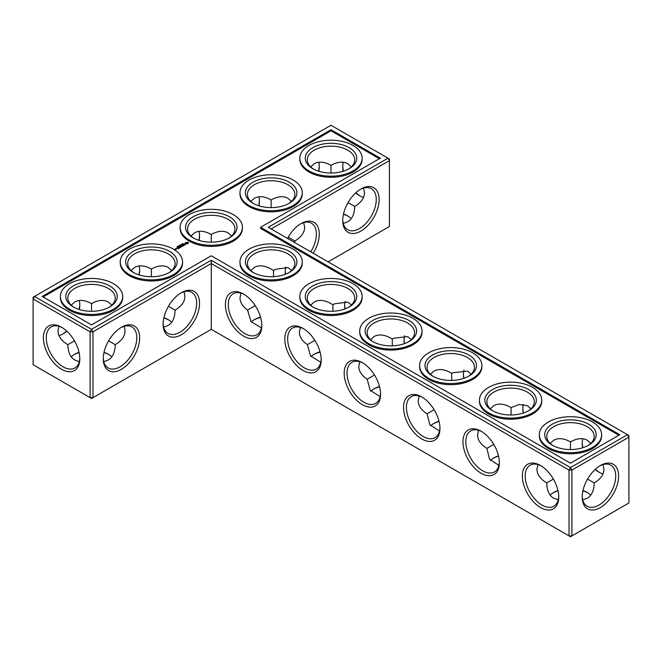<?xml version="1.0" encoding="UTF-8"?>
<svg xmlns="http://www.w3.org/2000/svg" width="662" height="662" viewBox="0 0 662 662"><rect width="100%" height="100%" fill="white"/><g stroke="black" fill="none" stroke-linecap="round" stroke-linejoin="round"><path stroke-width="0.99" d="M285.272 270.882A25.735 14.862 -120 0 0 285.587 274.167M344.662 305.174A25.735 14.862 -120 0 0 345.043 308.889M404.052 339.457A25.735 14.862 -120 0 0 404.507 343.603M463.441 373.749A25.735 14.862 -120 0 0 463.971 378.308M522.831 408.032A25.735 14.862 -120 0 0 523.443 413.005M582.221 442.324A25.735 14.862 -120 0 0 582.916 447.702M595.361 469.259A25.735 14.862 -120 0 0 599.673 472.552M271.13 228.969L389.43 160.667L389.43 226.478L328.129 261.871M379.136 199.519A25.735 14.862 120 0 0 360.931 189.009A25.735 14.862 120 0 0 342.734 220.537A25.735 14.862 120 0 0 360.931 231.038A25.735 14.862 120 0 0 379.136 199.519M313.2 253.248A25.735 14.862 120 0 0 319.266 234.083A25.735 14.862 120 0 0 301.069 223.574A25.735 14.862 120 0 0 287.498 238.419M627.46 434.694L628.9 435.522L628.9 437.177L627.46 434.694L570.47 467.595L211.269 260.216L91.53 329.337L34.54 296.435L33.1 298.926L90.09 331.827L91.53 329.337L92.97 331.827L90.09 331.827L90.09 397.639L91.53 398.466L92.97 397.639L90.09 397.639L33.1 364.737L33.1 297.263L331 125.275L387.99 158.177L268.259 227.306L627.46 434.694M211.269 329.345L211.269 263.534L569.03 470.086L571.91 470.086L570.47 467.595L569.03 470.086L569.03 535.897L571.91 535.897L628.9 502.988L628.9 437.177L571.91 470.086L571.91 535.897L570.47 536.725L211.269 329.345L92.97 397.639L92.97 331.827L211.269 263.534L211.269 260.216M285.835 267.001A23.708 13.687 -120 0 0 285.264 271.685A23.708 13.687 -120 0 0 285.396 274.242M345.208 301.334A23.708 13.687 -120 0 0 344.654 305.976A23.708 13.687 -120 0 0 344.836 308.964M404.581 335.675A23.708 13.687 -120 0 0 404.035 340.26A23.708 13.687 -120 0 0 404.283 343.686M463.954 370.025A23.708 13.687 -120 0 0 463.425 374.551A23.708 13.687 -120 0 0 463.731 378.391M523.328 404.383A23.708 13.687 -120 0 0 522.814 408.835A23.708 13.687 -120 0 0 523.187 413.088M582.701 438.749A23.708 13.687 -120 0 0 582.204 443.126A23.708 13.687 -120 0 0 582.643 447.785M595.155 469.449A23.708 13.687 -120 0 0 598.969 472.163A23.708 13.687 -120 0 0 603.008 473.926M389.43 160.667L387.99 158.177L389.43 159.012L389.43 160.667M342.75 219.676A23.708 13.687 120 0 0 347.641 229.722A23.708 13.687 120 0 0 365.912 223.375A23.708 13.687 120 0 0 376.256 199.519A23.708 13.687 120 0 0 371.349 188.662A23.708 13.687 120 0 0 360.202 189.448M310.743 251.833A23.708 13.687 120 0 0 316.395 234.083A23.708 13.687 120 0 0 311.479 223.226A23.708 13.687 120 0 0 300.333 224.013M74.078 354.642A25.735 14.862 180 0 1 79.084 352.556M103.975 352.556A25.735 14.862 180 0 1 108.982 354.642M163.845 317.992A25.735 14.862 180 0 1 168.851 320.077M313.548 354.642A25.735 14.862 180 0 1 320.094 352.101M253.678 320.077A25.735 14.862 180 0 1 260.605 317.437M343.446 214.298A25.735 14.862 180 0 1 348.452 216.383M373.418 389.206A25.735 14.862 180 0 1 379.583 386.774M433.279 423.771A25.735 14.862 180 0 1 439.063 421.446M493.149 458.336A25.735 14.862 180 0 1 498.544 456.126M553.018 492.9A25.735 14.862 180 0 1 558.025 490.815M582.916 490.815A25.735 14.862 180 0 1 587.922 492.9M331 129.694L380.327 158.177L260.596 227.306L619.798 434.694L570.47 463.177L211.269 255.789L91.53 324.918L42.203 296.435L331 129.694L331 130.803L43.154 296.99M600.401 507.555A25.735 14.862 120 0 0 618.606 476.028A25.735 14.862 120 0 0 600.401 465.527A25.735 14.862 120 0 0 582.204 497.046A25.735 14.862 120 0 0 600.401 507.555M291.669 270.369L287.896 267.597L275.516 269.302L273.53 270.584L273.53 276.666M351.497 304.967L347.765 302.095L334.567 303.784L332.92 304.818L332.92 311.256M411.325 339.573L407.627 336.602L393.584 338.282L392.301 339.068L392.301 345.837M471.154 374.179L467.496 371.125L452.576 372.797L451.691 373.327L451.691 380.41M530.965 408.793L527.366 405.665L519.116 404.482L511.081 407.602L511.081 414.983M587.533 479.106L594.178 482.946C600.575 479.131 603.843 474.563 603.992 469.259L603.008 464.592M590.777 443.408L587.235 440.222C582.56 437.698 576.974 438.252 570.47 441.885L570.47 449.548M570.47 441.885L570.47 441.885C563.966 438.252 558.38 437.698 553.705 440.222L550.163 443.408M360.202 196.035A25.735 14.862 60 0 1 355.891 192.741M343.446 171.185A25.735 14.862 60 0 1 342.75 165.806M363.537 188.074L364.522 192.741C364.373 198.054 361.104 202.613 354.708 206.428C354.418 216.383 350.587 221.993 343.23 223.251M303.668 222.639L304.661 227.306C304.512 232.619 301.235 237.178 294.838 240.993L294.797 242.631M104.042 352.275A23.708 13.687 180 0 1 108.295 354.228L108.295 354.228A23.708 13.687 180 0 1 111.837 356.843M71.223 356.843A23.708 13.687 180 0 1 74.765 354.228A23.708 13.687 180 0 1 79.026 352.275M163.903 317.719A23.708 13.687 180 0 1 168.165 319.663L168.165 319.663A23.708 13.687 180 0 1 171.706 322.278M310.975 356.578A23.708 13.687 180 0 1 314.235 354.228A23.708 13.687 180 0 1 320.003 351.779M251.196 321.939A23.708 13.687 180 0 1 254.373 319.663A23.708 13.687 180 0 1 260.505 317.106M343.512 214.025A23.708 13.687 180 0 1 347.765 215.969L347.765 215.969A23.708 13.687 180 0 1 351.307 218.592M370.761 391.217A23.708 13.687 180 0 1 374.104 388.793A23.708 13.687 180 0 1 379.5 386.459M430.557 425.848A23.708 13.687 180 0 1 433.974 423.357A23.708 13.687 180 0 1 438.989 421.148M490.352 460.479A23.708 13.687 180 0 1 493.835 457.922A23.708 13.687 180 0 1 498.478 455.837M582.974 490.534A23.708 13.687 180 0 1 587.235 492.487L587.235 492.487A23.708 13.687 180 0 1 590.777 495.102M550.163 495.102A23.708 13.687 180 0 1 553.705 492.487A23.708 13.687 180 0 1 557.958 490.534M260.596 227.306L260.596 228.415L618.846 435.248M379.376 158.731L331 130.803M582.221 496.194A23.708 13.687 120 0 0 587.111 506.24A23.708 13.687 120 0 0 598.969 505.065A23.708 13.687 120 0 0 614.452 484.179A23.708 13.687 120 0 0 610.819 465.179A23.708 13.687 120 0 0 599.673 465.965M314.855 340.318L307.375 344.645C302.153 341.004 299.489 336.826 299.389 332.109L300.382 327.442M332.92 304.818L331 303.626C324.496 299.994 318.91 299.439 314.235 301.963L310.693 305.157M273.53 270.584L271.13 269.062C264.626 265.429 259.041 264.874 254.373 267.398L250.824 270.593M253.678 272.794A23.708 13.687 180 0 1 247.423 263.534A23.708 13.687 180 0 1 262.061 250.881A23.708 13.687 180 0 1 287.896 253.852A23.708 13.687 180 0 1 294.838 263.534A23.708 13.687 180 0 1 288.582 272.794M255.209 305.629L247.547 310.056C242.606 306.473 240.091 302.393 240 297.817L240.993 293.15M261.416 327.831L250.989 321.633L247.547 310.056M374.502 375.015L367.203 379.227C361.7 375.536 358.887 371.258 358.779 366.392L359.764 361.725M392.301 339.068L390.87 338.191C384.365 334.558 378.78 334.004 374.104 336.528L370.555 339.722M313.548 307.358A23.708 13.687 180 0 1 307.292 298.099A23.708 13.687 180 0 1 321.931 285.446A23.708 13.687 180 0 1 347.765 288.417A23.708 13.687 180 0 1 354.708 298.099A23.708 13.687 180 0 1 348.452 307.358M320.772 362.238L310.544 355.924L307.375 344.645M434.14 409.712L427.048 413.808C421.247 410.068 418.293 405.698 418.169 400.684L419.154 396.017M451.691 373.327L450.731 372.756C444.235 369.123 438.641 368.568 433.974 371.092L430.424 374.287M373.418 341.923A23.708 13.687 180 0 1 367.162 332.655A23.708 13.687 180 0 1 381.792 320.011A23.708 13.687 180 0 1 407.627 322.982A23.708 13.687 180 0 1 414.577 332.655A23.708 13.687 180 0 1 408.322 341.923M380.137 396.629L370.166 390.307L367.203 379.227M493.778 444.409L486.901 448.373C480.802 444.599 477.691 440.131 477.559 434.967L478.543 430.3M511.081 407.602L510.601 407.32C504.096 403.688 498.511 403.133 493.835 405.657L490.294 408.843M433.279 376.488A23.708 13.687 180 0 1 427.031 367.22A23.708 13.687 180 0 1 441.662 354.575A23.708 13.687 180 0 1 467.496 357.546A23.708 13.687 180 0 1 474.439 367.22A23.708 13.687 180 0 1 468.183 376.488M439.51 431.02L429.828 424.731L427.048 413.808M553.407 479.106L546.762 482.946C546.87 490.393 549.187 495.507 553.705 498.287L558.24 499.769M537.933 464.592L536.94 469.259C537.089 474.563 540.366 479.131 546.762 482.946M493.149 411.052A23.708 13.687 180 0 1 486.893 401.784A23.708 13.687 180 0 1 501.531 389.14A23.708 13.687 180 0 1 527.366 392.111A23.708 13.687 180 0 1 534.308 401.784A23.708 13.687 180 0 1 528.053 411.052M498.875 465.394L489.466 459.105L486.901 448.373M582.701 499.769L587.235 498.287C591.754 495.507 594.071 490.393 594.178 482.946M553.018 445.617A23.708 13.687 180 0 1 546.762 436.349A23.708 13.687 180 0 1 561.401 423.705A23.708 13.687 180 0 1 587.235 426.676A23.708 13.687 180 0 1 594.178 436.349A23.708 13.687 180 0 1 587.922 445.617M363.537 197.408A23.708 13.687 60 0 1 359.499 195.646A23.708 13.687 60 0 1 355.684 192.94M343.173 171.268A23.708 13.687 60 0 1 342.734 166.617A23.708 13.687 60 0 1 343.23 162.231M310.693 166.898L314.235 163.713C318.91 161.18 324.496 161.735 331 165.368L331 173.039M331 165.368L331 165.368C337.504 161.735 343.09 161.18 347.765 163.713L351.307 166.898M354.708 206.428L348.063 202.597M313.548 169.1A23.708 13.687 180 0 1 307.292 159.84A23.708 13.687 180 0 1 321.931 147.196A23.708 13.687 180 0 1 347.765 150.158A23.708 13.687 180 0 1 354.708 159.84A23.708 13.687 180 0 1 348.452 169.1M250.824 201.463L254.373 198.277C259.041 195.745 264.626 196.3 271.13 199.932L271.13 207.603M271.13 199.932L271.13 199.932C277.635 196.3 283.22 195.745 287.896 198.277L291.445 201.463M294.838 240.993L288.193 237.162M253.678 203.664A23.708 13.687 180 0 1 247.423 194.405A23.708 13.687 180 0 1 262.061 181.76A23.708 13.687 180 0 1 287.896 184.723A23.708 13.687 180 0 1 294.838 194.405A23.708 13.687 180 0 1 288.582 203.664M211.269 242.168L211.269 234.497C217.765 230.864 223.359 230.31 228.026 232.834L231.576 236.028M198.815 240.314A25.735 14.862 120 0 0 199.519 234.936M318.554 171.185A25.735 14.862 120 0 0 319.25 165.806M258.685 205.75A25.735 14.862 120 0 0 259.38 200.371M139.649 269.5A25.735 14.862 -60 0 1 138.954 274.879M79.779 304.065A25.735 14.862 -60 0 1 79.084 309.444M66.639 331A25.735 14.862 -60 0 1 62.327 334.293M61.599 327.268L61.599 327.268A25.735 14.862 60 0 1 79.796 358.787A25.735 14.862 60 0 1 61.599 369.297A25.735 14.862 60 0 1 43.394 337.777A25.735 14.862 60 0 1 61.599 327.268L61.599 327.268M163.133 324.223A25.735 14.862 -60 0 1 181.33 292.703A25.735 14.862 -60 0 1 199.535 303.213A25.735 14.862 -60 0 1 181.33 334.732A25.735 14.862 -60 0 1 163.133 324.223M103.264 358.787A25.735 14.862 -60 0 1 121.46 327.268A25.735 14.862 -60 0 1 139.665 337.777A25.735 14.862 -60 0 1 121.46 369.297A25.735 14.862 -60 0 1 103.264 358.787M380.567 394.18A25.735 14.862 -120 0 0 362.371 362.66A25.735 14.862 -120 0 0 344.174 373.169A25.735 14.862 -120 0 0 362.371 404.689A25.735 14.862 -120 0 0 380.567 394.18M321.186 359.896A25.735 14.862 -120 0 0 302.981 328.377A25.735 14.862 -120 0 0 284.784 338.878A25.735 14.862 -120 0 0 302.981 370.406A25.735 14.862 -120 0 0 321.186 359.896M261.796 325.605A25.735 14.862 -120 0 0 243.591 294.085A25.735 14.862 -120 0 0 225.394 304.594A25.735 14.862 -120 0 0 243.591 336.114A25.735 14.862 -120 0 0 261.796 325.605M558.736 497.046A25.735 14.862 -120 0 0 540.54 465.527A25.735 14.862 -120 0 0 522.335 476.028A25.735 14.862 -120 0 0 540.54 507.555A25.735 14.862 -120 0 0 558.736 497.046M499.347 462.755A25.735 14.862 -120 0 0 481.15 431.235A25.735 14.862 -120 0 0 462.945 441.744A25.735 14.862 -120 0 0 481.15 473.264A25.735 14.862 -120 0 0 499.347 462.755M439.957 428.471A25.735 14.862 -120 0 0 421.76 396.952A25.735 14.862 -120 0 0 403.555 407.453A25.735 14.862 -120 0 0 421.76 438.98A25.735 14.862 -120 0 0 439.957 428.471M124.067 326.333C126.657 333.342 123.711 339.457 115.238 344.687L108.593 340.856M115.238 344.687C114.948 354.642 111.117 360.252 103.76 361.51M79.299 361.51C71.943 360.252 68.12 354.642 67.822 344.687C61.425 340.872 58.157 336.313 58.008 331L58.992 326.333M74.467 340.856L67.822 344.687M183.937 291.768C186.527 298.777 183.581 304.892 175.107 310.122L168.462 306.291M175.107 310.122C174.809 320.077 170.986 325.687 163.63 326.945M362.155 158.177L362.155 159.285A31.155 17.99 180 0 1 331 177.275A31.155 17.99 180 0 1 299.845 159.285L299.845 158.177A31.155 17.99 0 0 0 331 176.166A31.155 17.99 0 0 0 362.155 158.177A31.155 17.99 0 0 0 342.924 141.56A31.155 17.99 0 0 0 308.972 145.458A31.155 17.99 0 0 0 299.845 158.177M302.286 192.741L302.286 193.85A31.155 17.99 180 0 1 271.13 211.84A31.155 17.99 180 0 1 239.975 193.85L239.975 192.741A31.155 17.99 0 0 0 271.13 210.731A31.155 17.99 0 0 0 302.286 192.741A31.155 17.99 0 0 0 283.055 176.125A31.155 17.99 0 0 0 249.102 180.023A31.155 17.99 0 0 0 239.975 192.741M242.424 227.306L242.424 228.415A31.155 17.99 180 0 1 211.269 246.405A31.155 17.99 180 0 1 180.105 228.415L180.105 227.306A31.155 17.99 0 0 0 211.269 245.296A31.155 17.99 0 0 0 242.424 227.306A31.155 17.99 0 0 0 223.185 210.69A31.155 17.99 0 0 0 189.233 214.587A31.155 17.99 0 0 0 180.105 227.306M188.372 243.459L188.372 242.664L187.528 242.176L185.302 242.664L185.302 243.459L186.154 243.947L188.372 243.459M182.604 243.69L183.457 243.748L182.588 243.657M182.356 243.724L182.96 244.071L182.356 243.815M182 244.626L181.396 244.27L182.464 244.361L181.587 244.295L182 244.626M180.527 244.899L181.462 244.932L180.519 244.874M179.965 245.18L180.892 245.263L179.965 245.18M179.841 245.867L179.237 245.519L180.221 245.561L179.774 245.213L180.378 245.561L179.841 245.776M185.567 244.344L184.069 244.427L184.524 243.815L183.639 244.352L185.145 244.27L184.681 244.882L185.567 244.344M184.433 245.039L182.828 244.617L183.92 245.329L183.564 245.627L184.433 245.205M183.366 245.817L182.199 245.064L181.322 245.569L182.124 245.188L182.563 245.445L182.058 245.825L183.151 245.776L182.489 246.239L183.366 245.734M180.908 246.314L182.232 246.396L180.916 245.718L181.818 246.322L180.693 246.19L180.925 246.843L179.874 246.322L181.04 247.083L180.908 246.314L181.123 247.075M179.104 246.297L178.343 246.041L179.104 246.512M177.888 246.372L178.682 246.463L177.97 246.463M177.648 246.438L177.242 246.678L178.219 246.785L177.714 246.951M176.936 247.133L177.416 246.885L176.936 247.133M180.014 247.753L180.743 247.249L179.427 246.578L179.94 246.959L179.435 247.34L180.527 247.298L180.014 247.753M179.642 247.977L178.326 247.298L179.634 247.886M178.45 248.655L179.179 248.151L178.012 247.48L177.143 247.902L177.937 247.605L178.376 247.861L177.871 248.242L178.963 248.2L178.45 248.655M175.893 248.705L177.052 248.796L175.893 248.622M176.349 249.202L175.612 248.78L175.687 249.4L176.349 249.202M175.703 249.574L174.346 249.284L175.703 249.574M182.555 261.871L182.555 262.98A31.155 17.99 180 0 1 151.399 280.969A31.155 17.99 180 0 1 120.244 262.98L120.244 261.871A31.155 17.99 0 0 0 151.399 279.861A31.155 17.99 0 0 0 182.555 261.871A31.155 17.99 0 0 0 163.324 245.254A31.155 17.99 0 0 0 129.363 249.152A31.155 17.99 0 0 0 120.244 261.871M302.286 261.871L302.286 262.98A31.155 17.99 180 0 1 271.13 280.969A31.155 17.99 180 0 1 239.975 262.98L239.975 261.871A31.155 17.99 0 0 0 271.13 279.861A31.155 17.99 0 0 0 302.286 261.871A31.155 17.99 0 0 0 283.055 245.254A31.155 17.99 0 0 0 249.102 249.152A31.155 17.99 0 0 0 239.975 261.871M122.685 296.435L122.685 297.544A31.155 17.99 180 0 1 91.53 315.526A31.155 17.99 180 0 1 60.374 297.544L60.374 296.435A31.155 17.99 0 0 0 91.53 314.425A31.155 17.99 0 0 0 122.685 296.435A31.155 17.99 0 0 0 103.454 279.819A31.155 17.99 0 0 0 69.502 283.717A31.155 17.99 0 0 0 60.374 296.435M362.155 296.435L362.155 297.544A31.155 17.99 180 0 1 331 315.526A31.155 17.99 180 0 1 299.845 297.544L299.845 296.435A31.155 17.99 0 0 0 331 314.425A31.155 17.99 0 0 0 362.155 296.435A31.155 17.99 0 0 0 342.924 279.819A31.155 17.99 0 0 0 308.972 283.717A31.155 17.99 0 0 0 299.845 296.435M422.025 331L422.025 332.109A31.155 17.99 180 0 1 390.87 350.09A31.155 17.99 180 0 1 359.714 332.109L359.714 331A31.155 17.99 0 0 0 390.87 348.99A31.155 17.99 0 0 0 422.025 331A31.155 17.99 0 0 0 402.794 314.384A31.155 17.99 0 0 0 368.833 318.281A31.155 17.99 0 0 0 359.714 331M481.895 365.565L481.895 366.674A31.155 17.99 180 0 1 450.731 384.655A31.155 17.99 180 0 1 419.576 366.674L419.576 365.565A31.155 17.99 0 0 0 450.731 383.555A31.155 17.99 0 0 0 481.895 365.565A31.155 17.99 0 0 0 462.655 348.948A31.155 17.99 0 0 0 428.703 352.846A31.155 17.99 0 0 0 419.576 365.565M541.756 400.129L541.756 401.23A31.155 17.99 180 0 1 510.601 419.22A31.155 17.99 180 0 1 479.445 401.23L479.445 400.129A31.155 17.99 0 0 0 510.601 418.119A31.155 17.99 0 0 0 541.756 400.129A31.155 17.99 0 0 0 522.525 383.505A31.155 17.99 0 0 0 488.573 387.411A31.155 17.99 0 0 0 479.445 400.129M601.626 434.694L601.626 435.795A31.155 17.99 180 0 1 570.47 453.784A31.155 17.99 180 0 1 539.315 435.795L539.315 434.694A31.155 17.99 0 0 0 570.47 452.684A31.155 17.99 0 0 0 601.626 434.694A31.155 17.99 0 0 0 582.394 418.07A31.155 17.99 0 0 0 548.442 421.975A31.155 17.99 0 0 0 539.315 434.694M244.328 294.524A23.708 13.687 -120 0 0 233.181 293.738A23.708 13.687 -120 0 0 233.181 321.111A23.708 13.687 -120 0 0 256.881 334.798A23.708 13.687 -120 0 0 261.78 324.752M303.717 328.815A23.708 13.687 -120 0 0 292.563 328.029A23.708 13.687 -120 0 0 292.563 355.403A23.708 13.687 -120 0 0 316.27 369.09A23.708 13.687 -120 0 0 321.169 359.044M289.335 251.361A25.735 14.862 180 0 1 289.335 272.38A25.735 14.862 180 0 1 252.934 272.38A25.735 14.862 180 0 1 252.934 251.361A25.735 14.862 180 0 1 289.335 251.361M131.093 270.593L134.634 267.398C139.31 264.874 144.895 265.429 151.399 269.062L151.399 276.733M151.399 269.062L151.399 269.062C157.904 265.429 163.489 264.874 168.165 267.398L171.706 270.593M211.269 234.497L211.269 234.497C204.765 230.864 199.171 230.31 194.504 232.834L190.954 236.028M193.817 238.229A23.708 13.687 180 0 1 187.561 228.969A23.708 13.687 180 0 1 202.191 216.325A23.708 13.687 180 0 1 228.026 219.287A23.708 13.687 180 0 1 234.969 228.969A23.708 13.687 180 0 1 228.721 238.229M363.107 363.099A23.708 13.687 -120 0 0 351.952 362.313A23.708 13.687 -120 0 0 351.952 389.686A23.708 13.687 -120 0 0 375.66 403.373A23.708 13.687 -120 0 0 380.559 393.327M349.197 285.926A25.735 14.862 180 0 1 349.197 306.945A25.735 14.862 180 0 1 312.803 306.945A25.735 14.862 180 0 1 312.803 285.926A25.735 14.862 180 0 1 349.197 285.926M422.488 397.39A23.708 13.687 -120 0 0 411.342 396.604A23.708 13.687 -120 0 0 411.342 423.978A23.708 13.687 -120 0 0 435.05 437.665A23.708 13.687 -120 0 0 439.94 427.619M409.066 320.491A25.735 14.862 180 0 1 409.066 341.509A25.735 14.862 180 0 1 372.665 341.509A25.735 14.862 180 0 1 372.665 320.491A25.735 14.862 180 0 1 409.066 320.491M481.878 431.674A23.708 13.687 -120 0 0 470.732 430.888A23.708 13.687 -120 0 0 470.732 458.261A23.708 13.687 -120 0 0 494.44 471.948A23.708 13.687 -120 0 0 499.33 461.902M468.936 355.055A25.735 14.862 180 0 1 468.936 376.074A25.735 14.862 180 0 1 432.534 376.074A25.735 14.862 180 0 1 432.534 355.055A25.735 14.862 180 0 1 468.936 355.055M541.268 465.965A23.708 13.687 -120 0 0 530.121 465.179A23.708 13.687 -120 0 0 530.121 492.553A23.708 13.687 -120 0 0 553.829 506.24A23.708 13.687 -120 0 0 558.72 496.194M528.806 389.62A25.735 14.862 180 0 1 528.806 410.639A25.735 14.862 180 0 1 492.404 410.639A25.735 14.862 180 0 1 492.404 389.62A25.735 14.862 180 0 1 528.806 389.62M588.667 424.185A25.735 14.862 180 0 1 588.667 445.203A25.735 14.862 180 0 1 552.274 445.203A25.735 14.862 180 0 1 552.274 424.185A25.735 14.862 180 0 1 588.667 424.185M318.827 171.268A23.708 13.687 120 0 0 319.266 166.617A23.708 13.687 120 0 0 318.77 162.231M349.197 147.667A25.735 14.862 180 0 1 349.197 168.686A25.735 14.862 180 0 1 312.803 168.686A25.735 14.862 180 0 1 312.803 147.667A25.735 14.862 180 0 1 349.197 147.667M258.958 205.832A23.708 13.687 120 0 0 259.396 201.174A23.708 13.687 120 0 0 258.908 196.796M289.335 182.232A25.735 14.862 180 0 1 289.335 203.251A25.735 14.862 180 0 1 252.934 203.251A25.735 14.862 180 0 1 252.934 182.232A25.735 14.862 180 0 1 289.335 182.232M199.088 240.397A23.708 13.687 120 0 0 199.535 235.738A23.708 13.687 120 0 0 199.039 231.361M139.169 265.925A23.708 13.687 -60 0 1 139.665 270.303A23.708 13.687 -60 0 1 139.227 274.962M79.299 300.49A23.708 13.687 -60 0 1 79.796 304.868A23.708 13.687 -60 0 1 79.357 309.526M66.845 331.19A23.708 13.687 -60 0 1 63.031 333.905A23.708 13.687 -60 0 1 58.992 335.667M79.779 357.935A23.708 13.687 60 0 1 74.889 367.981A23.708 13.687 60 0 1 51.181 354.294A23.708 13.687 60 0 1 51.181 326.92A23.708 13.687 60 0 1 62.327 327.707M180.602 293.142A23.708 13.687 -60 0 1 191.748 292.356A23.708 13.687 -60 0 1 191.748 319.729A23.708 13.687 -60 0 1 168.04 333.416A23.708 13.687 -60 0 1 163.15 323.37M120.732 327.707A23.708 13.687 -60 0 1 131.879 326.92A23.708 13.687 -60 0 1 131.879 354.294A23.708 13.687 -60 0 1 108.171 367.981A23.708 13.687 -60 0 1 103.28 357.935M71.223 305.157L74.765 301.963C79.44 299.439 85.026 299.994 91.53 303.626L91.53 303.626C98.034 299.994 103.62 299.439 108.295 301.963L111.837 305.157M91.53 303.626L91.53 311.297M188.256 243.575L188.182 243.062M188.256 242.822L185.418 242.822M185.492 243.062L185.451 243.542M133.947 272.794A23.708 13.687 180 0 1 127.692 263.534A23.708 13.687 180 0 1 142.33 250.881A23.708 13.687 180 0 1 168.165 253.852A23.708 13.687 180 0 1 175.107 263.534A23.708 13.687 180 0 1 168.851 272.794M229.466 216.797A25.735 14.862 180 0 1 229.466 237.815A25.735 14.862 180 0 1 193.064 237.815A25.735 14.862 180 0 1 193.064 216.797A25.735 14.862 180 0 1 229.466 216.797M74.078 307.358A23.708 13.687 180 0 1 67.822 298.099A23.708 13.687 180 0 1 82.46 285.446A23.708 13.687 180 0 1 108.295 288.417A23.708 13.687 180 0 1 115.238 298.099A23.708 13.687 180 0 1 108.982 307.358M187.429 243.674L186.072 243.517L186.527 242.615L187.611 242.88L187.147 243.782M169.596 251.361A25.735 14.862 180 0 1 169.596 272.38A25.735 14.862 180 0 1 133.194 272.38A25.735 14.862 180 0 1 133.194 251.361A25.735 14.862 180 0 1 169.596 251.361M109.727 285.926A25.735 14.862 180 0 1 109.727 306.945A25.735 14.862 180 0 1 73.333 306.945A25.735 14.862 180 0 1 73.333 285.926A25.735 14.862 180 0 1 109.727 285.926M187.669 243.062L187.611 243.517M178.459 246.587L177.987 246.322L178.459 246.653M176.555 248.92L176.109 248.664L176.555 249.044"/></g></svg>
